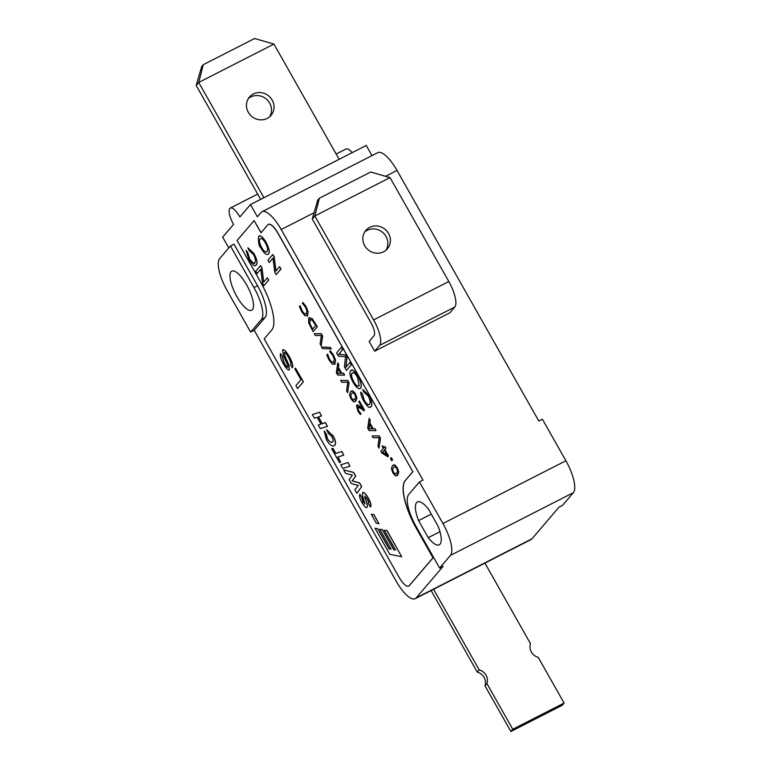 <?xml version="1.0" encoding="UTF-8"?>
<svg xmlns="http://www.w3.org/2000/svg" width="770" height="770" viewBox="0 0 770 770"><rect width="100%" height="100%" fill="white"/><g stroke="black" fill="none" stroke-linecap="round" stroke-linejoin="round"><path stroke-width="1.16" d="M433.577 589.3L479.161 669.862A10.616 9.962 -139.5 0 1 486.9 683.529L512.772 729.267L564.102 703.068L562.196 705.301L510.866 731.5L512.772 729.267M484.908 563.101L530.491 643.672A10.616 9.962 -139.5 0 0 538.23 657.339L564.102 703.068M486.9 683.529L484.994 685.772A10.616 9.962 40.5 0 0 477.256 672.095L479.161 669.862M484.994 685.772L510.866 731.5M431.123 590.551L477.256 672.095M228.767 247.95L222.665 237.15L233.541 224.397A14.158 4.562 63 0 1 230.288 208.064A14.158 4.562 63 0 1 239.894 216.948L250.462 204.57L257.373 216.794L261.03 212.51A28.317 9.125 63 0 1 261.993 211.74A28.317 9.125 63 0 1 281.214 229.518L423 480.124L419.419 481.953L442.942 523.513A28.317 9.125 63 0 1 450.421 555.411L439.612 568.077L443.193 566.248L416.195 597.895A28.317 9.125 63 0 1 415.232 598.665A28.317 9.125 63 0 1 396.011 580.888L254.216 330.282L250.635 332.111L227.121 290.55A28.317 9.125 63 0 1 219.642 258.653L230.442 245.986L234.022 244.167L257.546 285.728A28.317 9.125 63 0 1 265.024 317.625L254.216 330.282M203.27 64.699L254.6 38.5L273.937 44.073L198.727 82.457L203.27 64.699L201.682 66.557L196.186 85.432L260.655 199.372M248.315 98.608A14.158 13.283 -139.5 0 1 266.324 99.08A14.158 13.283 -139.5 0 1 269.625 116.78M339.137 159.313L273.937 44.073M196.186 85.432L198.727 82.457L263.927 197.698M267.161 118.426A14.158 13.283 -139.5 0 1 249.778 114.441A14.158 13.283 -139.5 0 1 249.47 97.01A14.158 13.283 -139.5 0 1 268.865 96.096A14.158 13.283 -139.5 0 1 271.011 115.394A14.158 13.283 -139.5 0 1 267.161 118.426M371.977 155.607L366.25 145.472L250.462 204.57M374.663 351.187L449.873 312.803L454.791 307.038A22.648 7.296 -117 0 0 448.814 281.512L390.024 177.601L314.815 215.985L373.604 319.897A22.648 7.296 63 0 1 379.591 345.412L374.663 351.187L369.138 341.408L374.056 335.633A11.329 3.648 -117 0 0 371.063 322.871L312.274 218.969L314.815 215.985L319.358 198.227L370.688 172.028L390.024 177.601M369.716 227.362A14.158 13.283 -139.5 0 1 387.089 231.347A14.158 13.283 -139.5 0 1 387.397 248.768A14.158 13.283 -139.5 0 1 368.002 249.692A14.158 13.283 -139.5 0 1 365.856 230.394A14.158 13.283 -139.5 0 1 369.716 227.362M386.011 250.163A14.158 13.283 40.5 0 0 383.855 233.541A14.158 13.283 40.5 0 0 367.165 230.336A14.158 13.283 40.5 0 0 364.701 231.982M319.358 198.227L317.769 200.084L312.274 218.969M405.164 480.624A42.475 13.687 -117 0 0 416.387 528.47L432.981 557.807L409.159 585.729A14.158 4.562 63 0 1 408.678 586.114A14.158 4.562 63 0 1 399.062 577.231L264.197 338.848L271.82 329.906A42.475 13.687 -117 0 0 260.597 282.061L237.083 240.5L254.081 220.576L260.992 232.8L267.825 224.802A14.158 4.562 63 0 1 268.306 224.417A14.158 4.562 63 0 1 277.922 233.3L412.787 471.683L405.289 480.557A42.475 13.687 -117 0 0 416.503 528.403L432.981 557.807M297.567 388.552L303.409 381.795L295.507 368.099L294.833 368.888L300.964 379.726L295.921 385.635L297.567 388.552L303.293 381.853L295.507 368.099M321.552 415.935L319.617 412.248L312.331 414.587L314.381 418.206L317.144 417.321L320.994 424.116L318.231 425.002L320.281 428.63L327.442 426.349L325.392 422.73L322.197 423.75L318.347 416.955L321.552 415.935L319.502 412.306L312.331 414.587M327.442 426.349L325.517 422.672L322.312 423.692L318.482 416.907M320.984 424.097L318.231 425.002M332.813 441.633C331.235 442.875 329.425 441.845 327.404 438.553L326.384 434.27L324.199 430.969L326.355 439.612C329.695 445.175 332.476 447.081 334.681 445.32C336.047 443.491 335.489 440.344 332.986 435.878L326.576 429.718L328.492 433.558L331.976 436.657C333.294 439.92 333.535 441.595 332.698 441.691L332.226 442.067M334.084 445.82L334.806 445.253C336.172 443.433 335.605 440.286 333.102 435.81L326.576 429.718M343.738 455.157L341.813 451.47L335.836 453.366L332.958 448.284L331.649 448.727L339.493 462.587L340.686 462.202L337.77 457.043L343.738 455.157L341.688 451.528L335.72 453.424L332.842 448.342L331.649 448.727M340.686 462.202L337.895 457.005M349.975 466.177L348.04 462.491L340.754 464.83L342.804 468.449L349.975 466.177L347.925 462.549L340.754 464.83M356.866 493.3L361.688 486.611L359.58 482.886L352.236 480.827L355.73 476.072L353.651 472.405L343.632 469.912L345.624 473.425L352.419 475.1L349.137 479.633L351.351 483.55L358.329 485.437L354.864 489.749L356.866 493.3L361.573 486.669L359.465 482.944L352.121 480.884L355.605 476.13L353.536 472.462L343.632 469.912M365.124 503.859L363.017 501.703L361.958 497.613L359.821 494.253C358.993 495.659 359.734 498.479 362.054 502.714C364.451 506.756 366.125 508.258 367.088 507.238C367.752 506.034 366.963 502.8 364.72 497.516L364.884 496.313M366.876 507.42L367.203 507.17C367.762 505.678 366.972 502.435 364.836 497.459L364.845 496.352L367.261 499.047L368.637 502.29L368.32 503.599L370.437 506.929C371.621 505.803 370.899 502.829 368.272 497.988C365.615 493.58 363.758 491.886 362.699 492.916M370.322 506.987C371.535 506.477 370.813 503.493 368.156 498.055C364.788 493.021 362.93 491.327 362.583 492.973L362.911 492.733M346.009 367.088L347.049 357.116L345.817 354.931L338.8 354.258L342.785 349.58L341.466 347.241L336.586 352.891L338.425 356.144L345.547 356.751L344.431 366.761L346.49 370.409L351.255 364.816L349.936 362.487L345.884 367.242L346.933 357.174L345.701 354.989L338.685 354.315L342.669 349.638L341.351 347.308M346.49 370.409L351.38 364.759L349.936 362.487M360.071 388.561L360.707 388.07C362.016 386.136 361.168 382.276 358.137 376.472C355.008 371.15 352.535 369.186 350.725 370.591M350.61 370.649C349.224 372.747 350.052 376.636 353.093 382.315C356.26 387.762 358.753 389.697 360.581 388.128C361.9 386.194 361.043 382.334 358.021 376.54C351.033 366.337 352.179 371.101 350.61 370.649L351.159 370.226M369.639 404.163C368.628 405.655 366.847 404.356 364.297 400.265L362.516 394.192L360.899 392.036C360.399 393.432 361.303 396.396 363.604 400.9C370.399 410.939 369.494 406.387 370.938 406.724C372.507 404.914 371.708 401.064 368.561 395.164L362.67 389.447L363.892 392.065L368.137 396.011C370.255 399.832 370.717 402.566 369.523 404.221L369.08 404.577M370.476 407.109L371.063 406.656C372.622 404.847 371.833 400.997 368.676 395.106L362.67 389.447M306.585 313.765L304.583 313.919L302.292 311.099L300.185 305.777L299.414 306.595L301.638 311.59L304.901 315.729L307.528 315.69L308.096 311.966L305.921 306.585L302.957 302.446L302.312 303.197L305.498 307.24L306.951 310.974L305.998 314.218M307.047 316.104L308.212 311.898L306.046 306.527L302.957 302.446M313.101 331.639L317.23 326.798L312.119 318.722L308.731 317.817L308.635 322.784L313.101 331.639L317.356 326.73L312.235 318.664L308.847 317.76M308.731 317.817L309.213 317.452M321.177 345.903L322.649 336.086L321.292 333.699L314.266 333.689L315.296 335.518L321.34 335.489L320.099 343.998L321.177 345.903L322.524 336.153L321.177 333.766L314.266 333.689M331.196 349.003L330.436 347.376L321.485 346.991L322.389 348.589L331.196 349.003L330.311 347.434L321.485 346.991M333.949 362.131L331.937 362.285L329.656 359.455L327.548 354.133L326.778 354.96L329.002 359.956L332.265 364.094L334.892 364.056L335.46 360.322L333.285 354.951L330.32 350.812L329.675 351.563L332.861 355.596L334.315 359.34L333.362 362.574M334.401 364.47L335.576 360.264L333.41 354.893L330.32 350.812M344.585 375.134L343.67 373.257L341.784 373.277L338.463 367.415L338.867 364.759L337.789 362.853L336.317 372.67L337.674 375.057L344.585 375.134L343.555 373.315L341.659 373.334L338.338 367.473L338.752 364.816L337.664 362.911M347.626 392.661L349.099 382.844L347.751 380.457L340.715 380.438L341.755 382.267L347.79 382.247L346.548 390.756L347.626 392.661L348.983 382.902L347.626 380.515L340.715 380.438M354.97 401.728L355.913 400.958L356.905 397.946L355.422 393.768L352.91 390.862L351.467 390.919M362.988 408.803L357.867 404.972L356.606 405.174M356.491 405.241L357.858 410.997L360.264 414.491L360.841 413.808L358.368 410.487L357.559 407.051L360.745 408.341L363.835 410.872L364.537 410.131L359.369 400.997L358.772 401.613L362.872 408.87L356.847 404.972M360.264 414.491L360.966 413.75L358.483 410.42L357.838 406.849M375.972 430.623L375.067 428.746L373.171 428.765L369.85 422.903L370.264 420.247L369.177 418.341L367.714 428.159L369.061 430.546L375.972 430.623L374.952 428.803L373.055 428.823L369.735 422.961L370.139 420.305L369.061 418.399M379.023 448.15L380.495 438.332L379.138 435.945L372.112 435.926L373.142 437.755L379.186 437.735L377.945 446.244L379.023 448.15L380.37 438.39L379.023 436.003L372.112 435.926M383.855 447.688L382.748 445.743L382.18 446.321L383.316 448.323L380.794 451.278L381.728 452.933L387.762 456.745L388.398 455.994L384.74 449.536L385.905 448.178L384.923 446.436L383.758 447.803L382.632 445.801M387.762 456.745L388.513 455.936L384.865 449.478L386.03 448.111L384.923 446.436M391.689 460.71L392.594 459.728L391.247 457.621L390.457 458.545L391.689 460.71L392.479 459.786L391.247 457.621M396.858 475.754L397.801 474.984L398.793 471.972L397.31 467.794L394.789 464.887L393.345 464.945M267.998 254.389L268.634 253.888C269.952 251.963 269.096 248.094 266.064 242.3C262.936 236.968 260.462 235.004 258.653 236.409M258.537 236.477C258.171 242.415 258.999 246.304 261.02 248.133C264.187 253.58 266.68 255.525 268.509 253.946C269.827 252.021 268.971 248.152 265.948 242.358C258.961 232.155 260.106 236.919 258.537 236.477L259.086 236.044M275.958 270.953L274.245 256.997L272.84 254.514L267.96 260.154L269.269 262.474L273.013 258.094L274.726 272.118L276.132 274.611L280.896 269.019L279.587 266.699L275.843 271.088L274.13 257.055L272.724 254.572M276.132 274.611L281.021 268.961L279.587 266.699M269.269 262.474L273.023 258.162M254.87 262.541C253.85 264.033 252.069 262.734 249.528 258.643L247.747 252.57L246.121 250.414L248.835 259.288C255.63 269.327 254.726 264.764 256.169 265.101C257.729 263.292 256.939 259.442 253.782 253.551L247.901 247.825L249.114 250.452L253.359 254.389C255.476 258.21 255.938 260.943 254.745 262.608L254.302 262.955M255.707 265.496L256.285 265.044C257.844 263.234 257.055 259.384 253.908 253.484L247.901 247.825M263.725 282.022L262.021 268.066L260.606 265.573L255.727 271.223L257.036 273.543L260.78 269.154L262.493 283.187L263.898 285.67L268.663 280.088L267.354 277.768L263.61 282.147L261.896 268.124L260.491 265.631M263.898 285.67L268.788 280.03L267.354 277.768M257.036 273.543L260.789 269.221M395.482 549.924L393.74 549.616L382.498 529.741L379.764 529.25L391.054 549.212L389.062 548.856L377.733 528.826L375.038 528.259L389.726 554.227L401.719 556.749L387.031 530.78L384.326 530.212L395.539 550.021L393.624 549.674L382.382 529.799L379.764 529.25M401.719 556.749L387.146 530.713L384.326 530.212M391.006 549.116L389.187 548.789L377.849 528.759L375.038 528.259M378.927 523.696L373.979 514.678L371.246 514.187L376.309 523.148L378.927 523.696L373.854 514.735L371.246 514.187M287.893 366.982C287.412 367.665 286.161 366.308 284.159 362.901L282.205 356.231L280.453 353.574C279.972 356.443 280.963 359.879 283.437 363.864C286.286 368.705 288.269 370.678 289.405 369.783L288.885 365.211L284.881 356.25L284.361 352.622M289.241 369.927L289 365.144L285.006 356.192L284.226 352.727C284.871 352.111 286.228 353.555 288.298 357.059C290.531 361.111 291.32 363.796 290.656 365.105L292.398 367.733C293.486 365.991 292.35 362.102 289.01 356.067C286.017 351.043 283.909 349.003 282.696 349.936M292.273 367.791C293.36 366.048 292.234 362.16 288.894 356.125C285.901 351.11 283.793 349.06 282.58 350.003L282.879 349.782M359.292 385.558C357.694 386.79 355.846 385.472 353.748 381.602C351.553 377.56 351.014 374.73 352.131 373.103L352.544 372.747M312.659 329.185L309.81 323.41L310.262 319.319M340.841 373.286L337.606 373.286L338.271 368.743M353.853 399.996L351.582 398.283L350.735 395.511L351.678 393.48L353.247 392.546M372.237 428.775L369.003 428.775L369.667 424.231M387.127 455.06L382.555 452.183L384.326 450.103M395.732 474.022L393.46 472.299L392.613 469.536L393.557 467.506L395.125 466.572M267.219 251.376C265.621 252.618 263.773 251.299 261.675 247.43C259.48 243.387 258.941 240.548 260.058 238.921L260.472 238.565M433.106 557.74L409.274 585.672A14.158 4.562 63 0 1 408.793 586.057A14.158 4.562 63 0 1 408.735 586.086M261.088 232.694L254.081 220.576M268.364 224.388A14.158 4.562 63 0 1 268.422 224.349A14.158 4.562 63 0 1 278.037 233.243L412.787 471.683M412.913 471.625L405.289 480.557M282.58 350.003L283.302 355.374L287.797 365.586L287.653 367.136M267.103 251.444C265.506 252.675 263.658 251.357 261.55 247.488C259.365 243.445 258.826 240.606 259.942 238.979C261.348 237.776 263.167 239.124 265.409 243.002C267.565 246.939 268.133 249.759 267.103 251.444L266.526 251.915M393.441 467.563L395.01 466.63L396.733 468.391L397.589 471.221L396.637 473.204L395.077 474.147L393.345 472.366L392.498 469.604L393.557 467.506M394.365 466.736L395.01 466.63M392.883 472.905L395.405 475.822L396.8 475.783L398.668 472.029L397.185 467.852L394.673 464.945L392.402 465.725L391.41 468.738L392.883 472.905M384.297 450.055L387.252 455.272L382.44 452.24L384.297 450.055M369.571 424.078L372.266 428.842L368.878 428.842L369.571 424.078M364.537 410.131L359.244 401.055M363.835 410.872L364.412 410.189M351.563 393.537L353.132 392.604L354.845 394.365L355.711 397.195L354.758 399.178L353.189 400.121L351.457 398.34L350.61 395.578L351.678 393.48M352.487 392.719L353.132 392.604M351.005 398.879L353.526 401.796L354.912 401.757L356.789 398.003L355.307 393.826L352.795 390.919L350.514 391.699L349.532 394.712L351.005 398.879M338.184 368.589L340.879 373.354L337.491 373.354L338.184 368.589M333.833 362.189L331.822 362.343L329.541 359.523L327.433 354.2M309.896 319.637L312.235 320.166L315.748 325.566L312.562 329.291L309.684 323.477L310.204 319.348M306.47 313.823L304.458 313.977L302.177 311.157L300.069 305.834M359.176 385.616C358.069 387.156 356.221 385.837 353.623 381.66C351.438 377.618 350.899 374.788 352.015 373.161C353.42 371.958 355.24 373.296 357.482 377.185L359.176 385.616L358.599 386.088M362.583 492.973L362.391 495.254L364.922 503.994M352.159 152.662A14.158 4.562 -117 0 0 346.077 148.966L336.144 154.038M418.572 520.597A24.062 7.758 63 0 1 417.378 501.925A24.062 7.758 63 0 1 428.418 509.057L438.072 526.131A24.062 7.758 63 0 1 439.266 544.804A24.062 7.758 63 0 1 428.226 537.672L418.572 520.597L431.277 514.119M428.226 537.672L439.968 531.685M252.454 309.646A21.945 7.074 63 0 1 251.713 310.243A21.945 7.074 63 0 1 235.437 293.909A21.945 7.074 63 0 1 231.76 271.156A21.945 7.074 63 0 1 247.363 286.199A21.945 7.074 63 0 1 252.454 309.646M287.768 367.04C287.287 367.723 286.045 366.366 284.034 362.968L282.089 356.298L280.453 353.574M254.745 262.608C255.13 264.736 253.349 263.436 249.403 258.701L247.622 252.637L246.121 250.414M255.765 265.467L256.285 265.044M268.056 254.36L268.634 253.888M395.674 474.05L395.193 474.089M353.796 400.025L353.315 400.063M334.459 364.441L335.008 363.998M307.095 316.075L307.644 315.633M369.523 404.221C368.512 405.713 366.732 404.414 364.181 400.323L362.4 394.25L360.899 392.036M370.534 407.08L371.063 406.656M360.129 388.532L360.707 388.07M365.009 503.917L362.891 501.761L361.833 497.67L359.821 494.253M332.698 441.691C331.658 443.145 329.858 442.115 327.288 438.611L326.268 434.328L324.199 430.969M334.142 445.792L334.806 445.253M415.232 598.665L531.021 539.568A28.317 9.125 -117 0 0 531.983 538.798L558.991 507.151L562.572 505.322L573.371 492.665A28.317 9.125 63 0 0 565.892 460.768L542.378 419.207L538.798 421.026L397.002 170.42A28.317 9.125 -117 0 0 377.781 152.653L261.993 211.74M419.419 481.953L408.62 494.61A28.317 9.125 -117 0 0 416.098 526.507L439.612 568.077M250.635 332.111L261.434 319.454A28.317 9.125 -117 0 0 253.956 287.556L230.442 245.986M448.814 281.512L373.604 319.897M379.591 345.412L454.791 307.038M314.093 212.741L281.214 229.518M565.892 460.768L442.942 523.513M531.983 538.798L416.195 597.895M573.371 492.665L450.421 555.411M253.956 287.556L257.546 285.728M261.434 319.454L265.024 317.625M397.002 170.42L385.491 176.301M257.661 194.088L230.288 208.064"/></g></svg>
